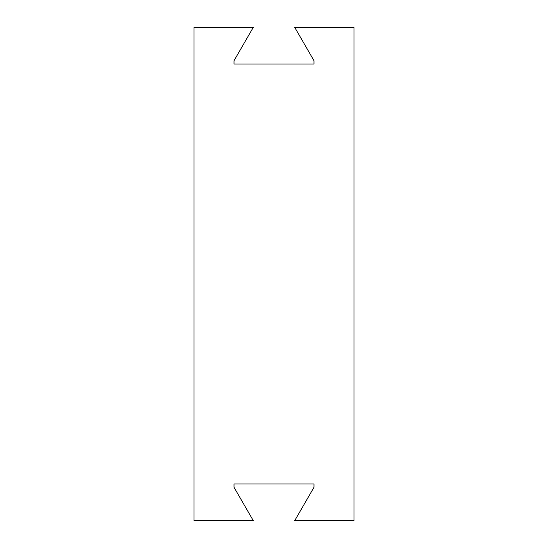 <?xml version="1.0" encoding="UTF-8"?>
<svg xmlns="http://www.w3.org/2000/svg" width="548" height="548" viewBox="0 0 548 548"><rect width="100%" height="100%" fill="white"/><g stroke="black" fill="none" stroke-linecap="round" stroke-linejoin="round"><path stroke-width="0.82" d="M294.749 27.4L313.99 60.725L313.99 64.054L234.01 64.054L234.01 60.725L253.251 27.4L194.019 27.4L194.019 520.6L253.251 520.6L234.01 487.275L234.01 483.946L313.99 483.946L313.99 487.275L294.749 520.6L353.981 520.6L353.981 27.4L294.749 27.4"/></g></svg>
